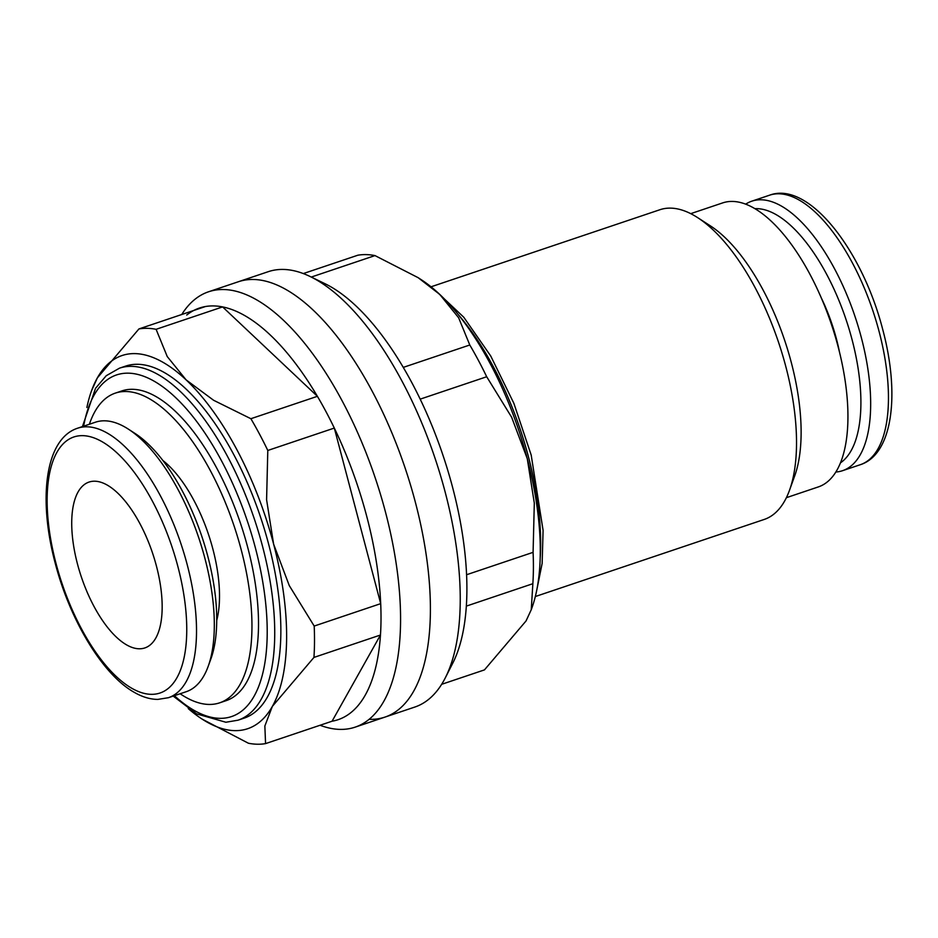 <?xml version="1.0" encoding="UTF-8"?>
<svg xmlns="http://www.w3.org/2000/svg" width="938" height="938" viewBox="0 0 938 938"><rect width="100%" height="100%" fill="white"/><g stroke="black" fill="none" stroke-linecap="round" stroke-linejoin="round"><path stroke-width="1.41" d="M180.143 693.757A163.411 70.115 -108.6 0 0 208.846 704.438A163.411 70.115 -108.6 0 0 219.656 702.832L226.21 700.627A163.411 70.115 -108.6 0 0 244.326 535.375A163.411 70.115 -108.6 0 0 132.727 389.305A163.411 70.115 -108.6 0 0 121.917 390.9L115.362 393.104A163.411 70.115 -108.6 0 0 89.391 424.246M219.656 702.832A163.411 70.115 -108.6 0 0 237.771 537.58A163.411 70.115 -108.6 0 0 126.173 391.509A163.411 70.115 -108.6 0 0 115.362 393.104M535.328 596.533L764.212 519.453A163.411 70.115 -108.6 0 0 789.515 490.246A163.411 70.115 -108.6 0 0 778.517 342.218A163.411 70.115 -108.6 0 0 697.731 217.686A163.411 70.115 -108.6 0 0 670.729 208.13A163.411 70.115 -108.6 0 0 659.918 209.725L431.034 286.805M786.396 497.679L818.311 486.928A149.846 64.288 -108.6 0 0 834.926 335.382A149.846 64.288 -108.6 0 0 732.59 201.436A149.846 64.288 -108.6 0 0 722.67 202.901L690.743 213.653M168.406 697.708L186.205 691.716A142.189 61.005 -108.6 0 0 208.213 666.297A142.189 61.005 -108.6 0 0 198.645 537.486A142.189 61.005 -108.6 0 0 128.354 429.123A142.189 61.005 -108.6 0 0 104.857 420.81A142.189 61.005 -108.6 0 0 95.442 422.206L77.655 428.197A142.189 61.005 -108.6 0 1 87.058 426.802A142.189 61.005 -108.6 0 1 187.131 564.383A142.189 61.005 -108.6 0 1 168.406 697.708L157.795 699.408C150.15 699.338 142.342 697.004 134.369 692.396C102.899 674.961 70.08 620.499 55.272 563.398C37.883 498.559 45.223 438.621 77.655 428.197M745.663 204.167A142.189 61.005 71.4 0 1 751.795 201.178A142.189 61.005 71.4 0 1 761.21 199.782A142.189 61.005 71.4 0 1 858.317 326.881A142.189 61.005 71.4 0 1 842.559 470.688A142.189 61.005 71.4 0 1 835.864 472.013M754.879 208.67A135.084 57.957 71.4 0 1 756.919 208.646A135.084 57.957 71.4 0 1 846.744 321.652A135.084 57.957 71.4 0 1 840.471 462.856M77.502 564.113A87.504 37.543 71.4 0 1 89.016 482.073A87.504 37.543 71.4 0 1 156.388 565.884A87.504 37.543 71.4 0 1 144.874 647.924A87.504 37.543 71.4 0 1 77.502 564.113M156.095 329.308A217.182 93.179 -108.6 0 0 147.313 328.323A217.182 93.179 -108.6 0 0 138.941 328.933L97.364 377.873A196.874 84.467 71.4 0 1 135.06 353.614A196.874 84.467 71.4 0 1 186.111 379.867L167.245 356.557L156.095 329.308L222.611 306.914A217.182 93.179 -108.6 0 0 213.817 305.929A217.182 93.179 -108.6 0 0 205.457 306.527A217.182 93.179 -108.6 0 0 186.721 315.051M332.075 721.216A217.182 93.179 -108.6 0 0 380.465 635.026L332.075 721.216L265.56 743.611L264.856 725.989L272.372 706.373A196.874 84.467 71.4 0 1 234.676 730.632A196.874 84.467 71.4 0 1 202.139 719.118A196.874 84.467 71.4 0 1 188.268 708.6M202.139 719.118L248.406 743.236A217.182 93.179 -108.6 0 0 257.188 744.221A217.182 93.179 -108.6 0 0 265.56 743.611M253.588 279.489A229.693 98.549 -108.6 0 0 238.393 281.74A229.693 98.549 71.4 0 1 253.588 279.489A229.693 98.549 71.4 0 1 410.457 484.805A229.693 98.549 71.4 0 1 385.002 717.089A229.693 98.549 -108.6 0 0 410.457 484.805A229.693 98.549 -108.6 0 0 253.588 279.489M320.069 725.262A229.693 98.549 -108.6 0 0 339.978 729.389A229.693 98.549 -108.6 0 0 355.174 727.138A229.693 98.549 -108.6 0 0 380.629 494.854A229.693 98.549 -108.6 0 0 223.76 289.537A229.693 98.549 -108.6 0 0 208.564 291.777A229.693 98.549 -108.6 0 0 181.749 314.511M119.478 368.177L125.598 366.113A185.724 79.683 71.4 0 1 137.886 364.296A185.724 79.683 71.4 0 1 264.727 530.31A185.724 79.683 71.4 0 1 244.138 718.133L238.018 720.196A185.724 79.683 -108.6 0 0 262.464 546.057A185.724 79.683 -108.6 0 0 131.754 366.359A185.724 79.683 -108.6 0 0 119.478 368.177L106.24 375.716L95.524 388.32L82.438 426.591M313.949 657.421L380.465 635.026A217.182 93.179 -108.6 0 0 380.699 603.65L334.315 428.068A217.182 93.179 -108.6 0 0 317.396 396.317L222.611 306.914A217.182 93.179 -108.6 0 1 317.396 396.317L250.88 418.711L213.594 400.268L186.111 379.867A196.874 84.467 71.4 0 1 273.615 544.11A196.874 84.467 71.4 0 1 272.372 706.373L313.949 657.421A217.182 93.179 -108.6 0 0 314.195 626.056L289.267 585.582L273.615 544.11L266.591 499.731L267.799 450.463A217.182 93.179 -108.6 0 0 250.88 418.711M314.195 626.056L380.699 603.65A217.182 93.179 -108.6 0 0 334.315 428.068L267.799 450.463M86.882 407.502A196.874 84.467 71.4 0 1 91.549 390.736A196.874 84.467 71.4 0 1 97.364 377.873L91.549 390.736M205.457 306.527L138.941 328.933M820.996 297.276A100.624 43.171 71.4 0 1 839.533 352.301M162.872 460.499A100.624 43.171 71.4 0 1 216.725 620.428M208.213 666.297L210.933 658.781A135.084 57.957 -108.6 0 0 201.834 536.407A135.084 57.957 -108.6 0 0 135.06 433.473L128.354 429.123M789.515 490.246L794.697 475.906A149.846 64.288 -108.6 0 0 784.602 340.166A149.846 64.288 -108.6 0 0 710.535 225.964L697.731 217.686M303.326 273.568L357.835 255.218A217.182 93.179 71.4 0 1 366.207 254.608A217.182 93.179 71.4 0 1 375.001 255.593L418.125 277.671L439.77 294.438A196.874 84.467 -108.6 0 0 421.268 279.712L418.125 277.671M355.174 727.138L385.002 717.089A229.693 98.549 71.4 0 1 369.807 719.34M208.564 291.777L268.221 271.692A229.693 98.549 71.4 0 1 283.417 269.441A229.693 98.549 71.4 0 1 310.208 276.546A229.693 98.549 71.4 0 1 434.927 457.92A229.693 98.549 71.4 0 1 445.327 677.799A229.693 98.549 71.4 0 1 414.831 707.053L385.002 717.089M310.208 276.546L325.017 283.722A217.182 93.179 71.4 0 1 403.27 367.391A217.182 93.179 71.4 0 1 420.189 399.142A217.182 93.179 71.4 0 1 466.585 574.736A217.182 93.179 71.4 0 1 466.338 606.112A217.182 93.179 71.4 0 1 452.784 663.119L445.327 677.799M531.248 609.735L531.846 608.094A196.874 84.467 -108.6 0 0 527.273 458.694A196.874 84.467 -108.6 0 0 439.77 294.438L458.623 317.748L469.786 344.996A217.182 93.179 71.4 0 1 486.693 376.748L511.62 417.211L527.273 458.694L534.308 503.073L533.089 552.341A217.182 93.179 71.4 0 1 532.854 583.706L531.248 609.735L526.042 620.956L484.454 669.896L441.646 684.318M311.275 277.062L375.001 255.593M469.786 344.996L403.27 367.391M420.189 399.142L486.693 376.748M533.089 552.341L466.585 574.736M466.338 606.112L532.854 583.706M56.057 563.632A135.084 57.957 -108.6 0 0 151.124 694.331A135.084 57.957 -108.6 0 0 177.833 566.364A135.084 57.957 -108.6 0 0 82.778 435.654A135.084 57.957 -108.6 0 0 56.057 563.632M751.795 201.178L769.594 195.186A142.189 61.005 71.4 0 1 778.997 193.791A142.189 61.005 71.4 0 1 879.058 331.372A142.189 61.005 71.4 0 1 860.345 464.697L842.559 470.688M174.398 695.691A180.248 77.338 -108.6 0 0 255.312 547.581A180.248 77.338 -108.6 0 0 128.459 373.172A180.248 77.338 -108.6 0 0 83.634 426.18M458.213 314.547A185.724 79.683 71.4 0 1 528.375 456.513A185.724 79.683 71.4 0 1 540.194 558.004M769.594 195.186C808.474 180.577 862.268 249.86 882.728 329.484C900.117 394.323 892.777 454.273 860.345 464.697M173.19 696.09L196.593 713.865L225.882 722.248L238.018 720.196M435.126 290.241L463.759 317.22L490.738 356.018L513.872 403.34L531.189 455.059L543.09 530.38L542.141 563.421L536.524 591.327"/></g></svg>
